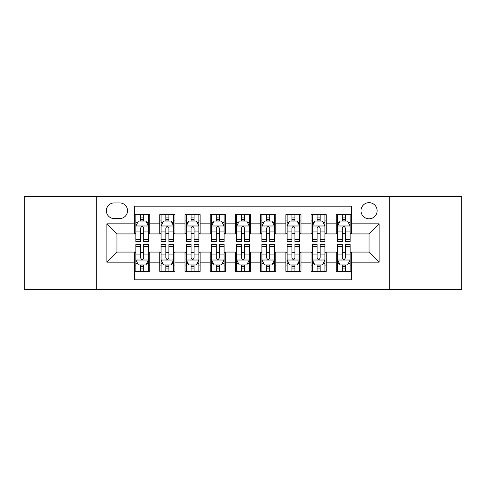 <?xml version="1.0" encoding="UTF-8"?>
<svg xmlns="http://www.w3.org/2000/svg" width="486" height="486" viewBox="0 0 486 486"><rect width="100%" height="100%" fill="white"/><g stroke="black" fill="none" stroke-linecap="round" stroke-linejoin="round"><path stroke-width="0.73" d="M369.05 202.662A8.068 8.068 0 0 0 360.983 210.73A8.068 8.068 0 0 0 369.05 218.797A8.068 8.068 0 0 0 377.118 210.73A8.068 8.068 0 0 0 369.05 202.662M389.219 289.638L461.7 289.638L461.7 196.362L389.219 196.362L389.219 289.638L96.781 289.638L96.781 196.362L24.3 196.362L24.3 289.638L96.781 289.638M351.402 214.636L336.276 214.636L336.276 223.839L326.197 223.839L326.197 233.924L336.276 233.924L336.276 223.839M326.197 223.839L326.197 214.636L311.07 214.636L311.07 223.839L300.986 223.839L300.986 233.924L311.07 233.924L311.07 223.839M300.986 223.839L300.986 214.636L285.859 214.636L285.859 223.839L275.775 223.839L275.775 233.924L285.859 233.924L285.859 223.839M275.775 223.839L275.775 214.636L260.648 214.636L260.648 223.839L250.563 223.839L250.563 233.924L260.648 233.924L260.648 223.839M250.563 223.839L250.563 214.636L235.437 214.636L235.437 223.839L225.352 223.839L225.352 233.924L235.437 233.924L235.437 223.839M225.352 223.839L225.352 214.636L210.225 214.636L210.225 223.839L200.141 223.839L200.141 233.924L210.225 233.924L210.225 223.839M200.141 223.839L200.141 214.636L185.014 214.636L185.014 223.839L174.93 223.839L174.93 233.924L185.014 233.924L185.014 223.839M174.93 223.839L174.93 214.636L159.803 214.636L159.803 233.924L149.724 233.924L149.724 214.636L134.598 214.636M134.598 271.364L149.724 271.364L149.724 252.076L159.803 252.076L159.803 271.364L174.93 271.364L174.93 252.076L185.014 252.076L185.014 262.161L174.93 262.161M185.014 262.161L185.014 271.364L200.141 271.364L200.141 252.076L210.225 252.076L210.225 262.161L200.141 262.161M210.225 262.161L210.225 271.364L225.352 271.364L225.352 252.076L235.437 252.076L235.437 262.161L225.352 262.161M235.437 262.161L235.437 271.364L250.563 271.364L250.563 252.076L260.648 252.076L260.648 262.161L250.563 262.161M260.648 262.161L260.648 271.364L275.775 271.364L275.775 252.076L285.859 252.076L285.859 262.161L275.775 262.161M285.859 262.161L285.859 271.364L300.986 271.364L300.986 252.076L311.07 252.076L311.07 262.161L300.986 262.161M311.07 262.161L311.07 271.364L326.197 271.364L326.197 252.076L336.276 252.076L336.276 262.161L326.197 262.161M114.174 218.548L119.72 218.548A7.812 7.812 0 0 0 127.539 210.73A7.812 7.812 0 0 0 119.72 202.917L114.174 202.917A7.812 7.812 0 0 0 106.361 210.73A7.812 7.812 0 0 0 114.174 218.548M389.219 196.362L96.781 196.362M351.402 223.839L351.402 206.192L134.598 206.192L134.598 233.924L116.95 233.924L116.95 252.076L134.598 252.076L134.598 279.808L351.402 279.808L351.402 252.076L369.05 252.076L369.05 233.924L351.402 233.924L351.402 223.839L379.135 223.839L379.135 262.161L351.402 262.161M134.598 262.161L106.865 262.161L106.865 223.839L134.598 223.839M336.276 262.161L336.276 271.364L351.402 271.364M134.598 220.942L135.855 220.942M140.648 220.942L143.674 220.942M148.461 220.942L149.724 220.942M134.598 233.675L135.855 233.675M140.648 233.675L143.674 233.675M148.461 233.675L149.724 233.675M134.598 252.325L135.855 252.325M140.648 252.325L143.674 252.325M148.461 252.325L149.724 252.325M134.598 265.058L135.855 265.058M140.648 265.058L143.674 265.058M148.461 265.058L149.724 265.058M159.803 233.675L161.066 233.675M165.854 233.675L168.879 233.675M173.672 233.675L174.93 233.675M159.803 220.942L161.066 220.942M165.854 220.942L168.879 220.942M173.672 220.942L174.93 220.942M159.803 252.325L161.066 252.325M165.854 252.325L168.879 252.325M173.672 252.325L174.93 252.325M159.803 265.058L161.066 265.058M165.854 265.058L168.879 265.058M173.672 265.058L174.93 265.058M185.014 252.325L186.278 252.325M191.065 252.325L194.09 252.325M198.883 252.325L200.141 252.325M185.014 265.058L186.278 265.058M191.065 265.058L194.09 265.058M198.883 265.058L200.141 265.058M185.014 220.942L186.278 220.942M191.065 220.942L194.09 220.942M198.883 220.942L200.141 220.942M185.014 233.675L186.278 233.675M191.065 233.675L194.09 233.675M198.883 233.675L200.141 233.675M210.225 252.325L211.489 252.325M216.276 252.325L219.301 252.325M224.095 252.325L225.352 252.325M210.225 265.058L211.489 265.058M216.276 265.058L219.301 265.058M224.095 265.058L225.352 265.058M210.225 220.942L211.489 220.942M216.276 220.942L219.301 220.942M224.095 220.942L225.352 220.942M210.225 233.675L211.489 233.675M216.276 233.675L219.301 233.675M224.095 233.675L225.352 233.675M235.437 252.325L236.7 252.325M241.487 252.325L244.513 252.325M249.3 252.325L250.563 252.325M235.437 265.058L236.7 265.058M241.487 265.058L244.513 265.058M249.3 265.058L250.563 265.058M235.437 220.942L236.7 220.942M241.487 220.942L244.513 220.942M249.3 220.942L250.563 220.942M235.437 233.675L236.7 233.675M241.487 233.675L244.513 233.675M249.3 233.675L250.563 233.675M260.648 252.325L261.905 252.325M266.699 252.325L269.724 252.325M274.511 252.325L275.775 252.325M260.648 265.058L261.905 265.058M266.699 265.058L269.724 265.058M274.511 265.058L275.775 265.058M260.648 220.942L261.905 220.942M266.699 220.942L269.724 220.942M274.511 220.942L275.775 220.942M260.648 233.675L261.905 233.675M266.699 233.675L269.724 233.675M274.511 233.675L275.775 233.675M285.859 252.325L287.117 252.325M291.91 252.325L294.935 252.325M299.722 252.325L300.986 252.325M285.859 265.058L287.117 265.058M291.91 265.058L294.935 265.058M299.722 265.058L300.986 265.058M285.859 220.942L287.117 220.942M291.91 220.942L294.935 220.942M299.722 220.942L300.986 220.942M285.859 233.675L287.117 233.675M291.91 233.675L294.935 233.675M299.722 233.675L300.986 233.675M311.07 252.325L312.328 252.325M317.121 252.325L320.146 252.325M324.934 252.325L326.197 252.325M311.07 265.058L312.328 265.058M317.121 265.058L320.146 265.058M324.934 265.058L326.197 265.058M311.07 220.942L312.328 220.942M317.121 220.942L320.146 220.942M324.934 220.942L326.197 220.942M311.07 233.675L312.328 233.675M317.121 233.675L320.146 233.675M324.934 233.675L326.197 233.675M336.276 252.325L337.539 252.325M342.326 252.325L345.352 252.325M350.145 252.325L351.402 252.325M336.276 265.058L337.539 265.058M342.326 265.058L345.352 265.058M350.145 265.058L351.402 265.058M336.276 220.942L337.539 220.942M342.326 220.942L345.352 220.942M350.145 220.942L351.402 220.942M336.276 233.675L337.539 233.675M342.326 233.675L345.352 233.675M350.145 233.675L351.402 233.675M116.95 233.924L106.865 223.839M116.95 252.076L106.865 262.161M379.135 223.839L369.05 233.924M379.135 262.161L369.05 252.076M143.674 217.916L140.648 217.916M148.461 239.434L143.674 239.434L143.674 241.487L148.461 241.487L148.461 226.112L145.94 221.069L138.376 221.069L135.855 226.112L135.855 241.487L140.648 241.487L140.648 239.434L135.855 239.434M135.855 226.112L135.855 214.636M148.461 226.112L148.461 214.636M140.648 221.069L140.648 214.636M143.674 214.636L143.674 221.069M143.674 239.434L143.674 228.001C142.665 226.057 141.657 226.057 140.648 228.001L140.648 239.434M140.648 268.084L143.674 268.084M135.855 246.566L140.648 246.566L140.648 244.513L135.855 244.513L135.855 259.889L138.376 264.931L145.94 264.931L148.461 259.889L148.461 244.513L143.674 244.513L143.674 246.566L148.461 246.566M148.461 259.889L148.461 271.364M135.855 259.889L135.855 271.364M143.674 264.931L143.674 271.364M140.648 271.364L140.648 264.931M140.648 246.566L140.648 257.999C141.651 259.943 142.659 259.943 143.674 257.999L143.674 246.566M168.879 217.916L165.854 217.916M173.672 239.434L168.879 239.434L168.879 241.487L173.672 241.487L173.672 226.112L171.151 221.069L163.588 221.069L161.066 226.112L161.066 241.487L165.854 241.487L165.854 239.434L161.066 239.434M161.066 226.112L161.066 214.636M173.672 226.112L173.672 214.636M165.854 221.069L165.854 214.636M168.879 214.636L168.879 221.069M168.879 239.434L168.879 228.001C167.877 226.057 166.868 226.057 165.854 228.001L165.854 239.434M194.09 217.916L191.065 217.916M198.883 239.434L194.09 239.434L194.09 241.487L198.883 241.487L198.883 226.112L196.362 221.069L188.799 221.069L186.278 226.112L186.278 241.487L191.065 241.487L191.065 239.434L186.278 239.434M186.278 226.112L186.278 214.636M198.883 226.112L198.883 214.636M191.065 221.069L191.065 214.636M194.09 214.636L194.09 221.069M194.09 239.434L194.09 228.001C193.088 226.057 192.079 226.057 191.065 228.001L191.065 239.434M219.301 217.916L216.276 217.916M224.095 239.434L219.301 239.434L219.301 241.487L224.095 241.487L224.095 226.112L221.573 221.069L214.01 221.069L211.489 226.112L211.489 241.487L216.276 241.487L216.276 239.434L211.489 239.434M211.489 226.112L211.489 214.636M224.095 226.112L224.095 214.636M216.276 221.069L216.276 214.636M219.301 214.636L219.301 221.069M219.301 239.434L219.301 228.001C218.293 226.057 217.285 226.057 216.276 228.001L216.276 239.434M244.513 217.916L241.487 217.916M249.3 239.434L244.513 239.434L244.513 241.487L249.3 241.487L249.3 226.112L246.779 221.069L239.221 221.069L236.7 226.112L236.7 241.487L241.487 241.487L241.487 239.434L236.7 239.434M236.7 226.112L236.7 214.636M249.3 226.112L249.3 214.636M241.487 221.069L241.487 214.636M244.513 214.636L244.513 221.069M244.513 239.434L244.513 228.001C243.504 226.057 242.496 226.057 241.487 228.001L241.487 239.434M165.854 268.084L168.879 268.084M161.066 246.566L165.854 246.566L165.854 244.513L161.066 244.513L161.066 259.889L163.588 264.931L171.151 264.931L173.672 259.889L173.672 244.513L168.879 244.513L168.879 246.566L173.672 246.566M173.672 259.889L173.672 271.364M161.066 259.889L161.066 271.364M168.879 264.931L168.879 271.364M165.854 271.364L165.854 264.931M165.854 246.566L165.854 257.999C166.862 259.943 167.87 259.943 168.879 257.999L168.879 246.566M191.065 268.084L194.09 268.084M186.278 246.566L191.065 246.566L191.065 244.513L186.278 244.513L186.278 259.889L188.799 264.931L196.362 264.931L198.883 259.889L198.883 244.513L194.09 244.513L194.09 246.566L198.883 246.566M198.883 259.889L198.883 271.364M186.278 259.889L186.278 271.364M194.09 264.931L194.09 271.364M191.065 271.364L191.065 264.931M191.065 246.566L191.065 257.999C192.073 259.943 193.082 259.943 194.09 257.999L194.09 246.566M216.276 268.084L219.301 268.084M211.489 246.566L216.276 246.566L216.276 244.513L211.489 244.513L211.489 259.889L214.01 264.931L221.573 264.931L224.095 259.889L224.095 244.513L219.301 244.513L219.301 246.566L224.095 246.566M224.095 259.889L224.095 271.364M211.489 259.889L211.489 271.364M219.301 264.931L219.301 271.364M216.276 271.364L216.276 264.931M216.276 246.566L216.276 257.999C217.285 259.943 218.293 259.943 219.301 257.999L219.301 246.566M241.487 268.084L244.513 268.084M236.7 246.566L241.487 246.566L241.487 244.513L236.7 244.513L236.7 259.889L239.221 264.931L246.779 264.931L249.3 259.889L249.3 244.513L244.513 244.513L244.513 246.566L249.3 246.566M249.3 259.889L249.3 271.364M236.7 259.889L236.7 271.364M244.513 264.931L244.513 271.364M241.487 271.364L241.487 264.931M241.487 246.566L241.487 257.999C242.496 259.943 243.504 259.943 244.513 257.999L244.513 246.566M269.724 217.916L266.699 217.916M274.511 239.434L269.724 239.434L269.724 241.487L274.511 241.487L274.511 226.112L271.99 221.069L264.427 221.069L261.905 226.112L261.905 241.487L266.699 241.487L266.699 239.434L261.905 239.434M261.905 226.112L261.905 214.636M274.511 226.112L274.511 214.636M266.699 221.069L266.699 214.636M269.724 214.636L269.724 221.069M269.724 239.434L269.724 228.001C268.715 226.057 267.707 226.057 266.699 228.001L266.699 239.434M266.699 268.084L269.724 268.084M261.905 246.566L266.699 246.566L266.699 244.513L261.905 244.513L261.905 259.889L264.427 264.931L271.99 264.931L274.511 259.889L274.511 244.513L269.724 244.513L269.724 246.566L274.511 246.566M274.511 259.889L274.511 271.364M261.905 259.889L261.905 271.364M269.724 264.931L269.724 271.364M266.699 271.364L266.699 264.931M266.699 246.566L266.699 257.999C267.707 259.943 268.715 259.943 269.724 257.999L269.724 246.566M294.935 217.916L291.91 217.916M299.722 239.434L294.935 239.434L294.935 241.487L299.722 241.487L299.722 226.112L297.201 221.069L289.638 221.069L287.117 226.112L287.117 241.487L291.91 241.487L291.91 239.434L287.117 239.434M287.117 226.112L287.117 214.636M299.722 226.112L299.722 214.636M291.91 221.069L291.91 214.636M294.935 214.636L294.935 221.069M294.935 239.434L294.935 228.001C293.927 226.057 292.918 226.057 291.91 228.001L291.91 239.434M291.91 268.084L294.935 268.084M287.117 246.566L291.91 246.566L291.91 244.513L287.117 244.513L287.117 259.889L289.638 264.931L297.201 264.931L299.722 259.889L299.722 244.513L294.935 244.513L294.935 246.566L299.722 246.566M299.722 259.889L299.722 271.364M287.117 259.889L287.117 271.364M294.935 264.931L294.935 271.364M291.91 271.364L291.91 264.931M291.91 246.566L291.91 257.999C292.912 259.943 293.921 259.943 294.935 257.999L294.935 246.566M320.146 217.916L317.121 217.916M324.934 239.434L320.146 239.434L320.146 241.487L324.934 241.487L324.934 226.112L322.412 221.069L314.849 221.069L312.328 226.112L312.328 241.487L317.121 241.487L317.121 239.434L312.328 239.434M312.328 226.112L312.328 214.636M324.934 226.112L324.934 214.636M317.121 221.069L317.121 214.636M320.146 214.636L320.146 221.069M320.146 239.434L320.146 228.001C319.138 226.057 318.13 226.057 317.121 228.001L317.121 239.434M317.121 268.084L320.146 268.084M312.328 246.566L317.121 246.566L317.121 244.513L312.328 244.513L312.328 259.889L314.849 264.931L322.412 264.931L324.934 259.889L324.934 244.513L320.146 244.513L320.146 246.566L324.934 246.566M324.934 259.889L324.934 271.364M312.328 259.889L312.328 271.364M320.146 264.931L320.146 271.364M317.121 271.364L317.121 264.931M317.121 246.566L317.121 257.999C318.123 259.943 319.132 259.943 320.146 257.999L320.146 246.566M345.352 217.916L342.326 217.916M350.145 239.434L345.352 239.434L345.352 241.487L350.145 241.487L350.145 226.112L347.624 221.069L340.06 221.069L337.539 226.112L337.539 241.487L342.326 241.487L342.326 239.434L337.539 239.434M337.539 226.112L337.539 214.636M350.145 226.112L350.145 214.636M342.326 221.069L342.326 214.636M345.352 214.636L345.352 221.069M345.352 239.434L345.352 228.001C344.349 226.057 343.341 226.057 342.326 228.001L342.326 239.434M342.326 268.084L345.352 268.084M337.539 246.566L342.326 246.566L342.326 244.513L337.539 244.513L337.539 259.889L340.06 264.931L347.624 264.931L350.145 259.889L350.145 244.513L345.352 244.513L345.352 246.566L350.145 246.566M350.145 259.889L350.145 271.364M337.539 259.889L337.539 271.364M345.352 264.931L345.352 271.364M342.326 271.364L342.326 264.931M342.326 246.566L342.326 257.999C343.335 259.943 344.343 259.943 345.352 257.999L345.352 246.566M159.803 262.161L149.724 262.161M159.803 223.839L149.724 223.839M148.4 225.984L135.916 225.984M135.855 222.454L137.684 222.454M146.632 222.454L148.461 222.454M140.648 231.95L135.855 231.95M148.461 231.95L143.674 231.95M143.674 219.52L140.648 219.52M135.916 260.016L148.4 260.016M148.461 263.546L146.632 263.546M137.684 263.546L135.855 263.546M143.674 254.05L148.461 254.05M135.855 254.05L140.648 254.05M140.648 266.48L143.674 266.48M173.611 225.984L161.127 225.984M161.066 222.454L162.895 222.454M171.844 222.454L173.672 222.454M165.854 231.95L161.066 231.95M173.672 231.95L168.879 231.95M168.879 219.52L165.854 219.52M198.817 225.984L186.338 225.984M186.278 222.454L188.106 222.454M197.055 222.454L198.883 222.454M191.065 231.95L186.278 231.95M198.883 231.95L194.09 231.95M194.09 219.52L191.065 219.52M224.028 225.984L211.55 225.984M211.489 222.454L213.311 222.454M222.266 222.454L224.095 222.454M216.276 231.95L211.489 231.95M224.095 231.95L219.301 231.95M219.301 219.52L216.276 219.52M249.239 225.984L236.761 225.984M236.7 222.454L238.523 222.454M247.477 222.454L249.3 222.454M241.487 231.95L236.7 231.95M249.3 231.95L244.513 231.95M244.513 219.52L241.487 219.52M161.127 260.016L173.611 260.016M173.672 263.546L171.844 263.546M162.895 263.546L161.066 263.546M168.879 254.05L173.672 254.05M161.066 254.05L165.854 254.05M165.854 266.48L168.879 266.48M186.338 260.016L198.817 260.016M198.883 263.546L197.055 263.546M188.106 263.546L186.278 263.546M194.09 254.05L198.883 254.05M186.278 254.05L191.065 254.05M191.065 266.48L194.09 266.48M211.55 260.016L224.028 260.016M224.095 263.546L222.266 263.546M213.311 263.546L211.489 263.546M219.301 254.05L224.095 254.05M211.489 254.05L216.276 254.05M216.276 266.48L219.301 266.48M236.761 260.016L249.239 260.016M249.3 263.546L247.477 263.546M238.523 263.546L236.7 263.546M244.513 254.05L249.3 254.05M236.7 254.05L241.487 254.05M241.487 266.48L244.513 266.48M274.45 225.984L261.972 225.984M261.905 222.454L263.734 222.454M272.689 222.454L274.511 222.454M266.699 231.95L261.905 231.95M274.511 231.95L269.724 231.95M269.724 219.52L266.699 219.52M261.972 260.016L274.45 260.016M274.511 263.546L272.689 263.546M263.734 263.546L261.905 263.546M269.724 254.05L274.511 254.05M261.905 254.05L266.699 254.05M266.699 266.48L269.724 266.48M299.662 225.984L287.183 225.984M287.117 222.454L288.945 222.454M297.894 222.454L299.722 222.454M291.91 231.95L287.117 231.95M299.722 231.95L294.935 231.95M294.935 219.52L291.91 219.52M287.183 260.016L299.662 260.016M299.722 263.546L297.894 263.546M288.945 263.546L287.117 263.546M294.935 254.05L299.722 254.05M287.117 254.05L291.91 254.05M291.91 266.48L294.935 266.48M324.873 225.984L312.389 225.984M312.328 222.454L314.156 222.454M323.105 222.454L324.934 222.454M317.121 231.95L312.328 231.95M324.934 231.95L320.146 231.95M320.146 219.52L317.121 219.52M312.389 260.016L324.873 260.016M324.934 263.546L323.105 263.546M314.156 263.546L312.328 263.546M320.146 254.05L324.934 254.05M312.328 254.05L317.121 254.05M317.121 266.48L320.146 266.48M350.084 225.984L337.6 225.984M337.539 222.454L339.368 222.454M348.316 222.454L350.145 222.454M342.326 231.95L337.539 231.95M350.145 231.95L345.352 231.95M345.352 219.52L342.326 219.52M337.6 260.016L350.084 260.016M350.145 263.546L348.316 263.546M339.368 263.546L337.539 263.546M345.352 254.05L350.145 254.05M337.539 254.05L342.326 254.05M342.326 266.48L345.352 266.48"/></g></svg>
